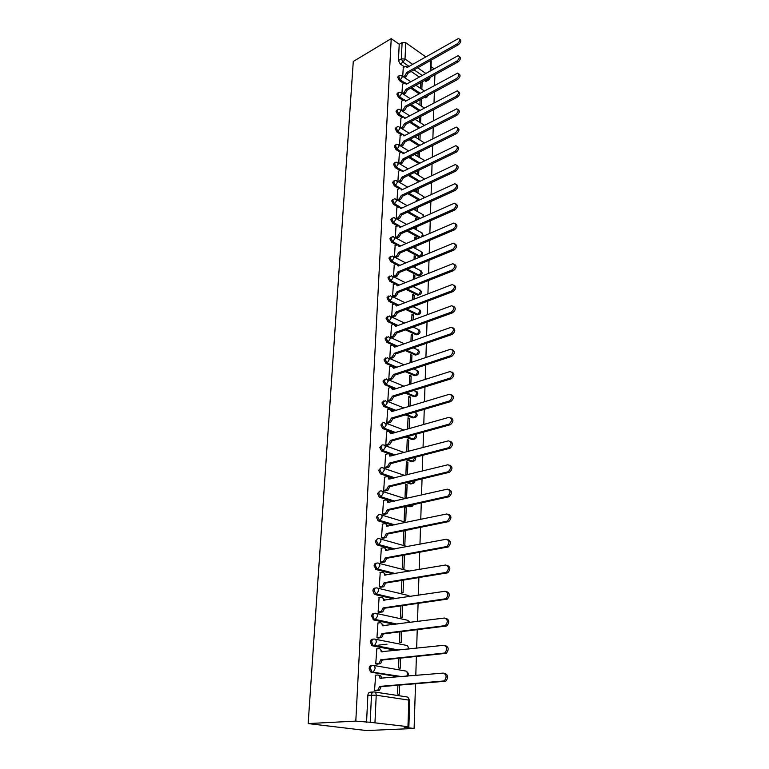 <?xml version="1.0" encoding="UTF-8"?>
<svg xmlns="http://www.w3.org/2000/svg" width="769" height="769" viewBox="0 0 769 769"><rect width="100%" height="100%" fill="white"/><g stroke="black" fill="none" stroke-linecap="round" stroke-linejoin="round"><path stroke-width="1.15" d="M372.071 665.396L371.667 665.435C370.235 665.396 369.399 666.396 369.149 668.434L370.447 671.837L371.34 672.25L372.619 672.135L371.725 671.721L370.427 668.319C370.668 666.271 371.504 665.272 372.936 665.32C374.33 665.387 375.051 666.444 375.099 668.501L373.465 671.827L372.619 672.135L400.159 676.778M373.186 639.154L372.907 639.183C371.485 639.116 370.658 640.077 370.418 642.077L371.773 645.489L373.859 645.729L373.032 645.354L371.687 641.932C371.927 639.923 372.754 638.962 374.167 639.039C375.551 639.077 376.272 640.096 376.32 642.115L374.638 645.451L373.859 645.729L397.535 650.238M374.272 613.393L374.128 613.412C372.725 613.306 371.908 614.239 371.667 616.2L373.821 619.977L375.07 619.804L374.32 619.468L372.917 616.027C373.157 614.056 373.974 613.133 375.378 613.239C376.752 613.239 377.464 614.229 377.512 616.209L375.07 619.804L395.92 624.236M375.349 588.093L375.33 588.102C373.936 587.968 373.128 588.862 372.888 590.784L374.34 594.235L376.262 594.36L374.138 590.582C374.368 588.66 375.176 587.766 376.57 587.901C377.925 587.881 378.636 588.833 378.684 590.765L376.262 594.36L394.939 598.715M376.454 563.235C375.099 563.1 374.32 563.965 374.09 565.821L376.204 569.569L377.435 569.358L375.33 565.609C375.56 563.715 376.358 562.86 377.733 563.023C379.088 562.966 379.79 563.888 379.838 565.792L377.435 569.358L394.391 573.674M377.55 538.8L375.272 541.309L376.829 544.808L378.588 544.808L376.502 541.068C376.723 539.213 377.521 538.387 378.877 538.579C380.222 538.492 380.915 539.386 380.963 541.251L378.588 544.808L394.151 549.085M378.636 514.788L376.435 517.229L378.05 520.738L379.723 520.68L377.646 516.96C377.877 515.143 378.656 514.346 380.011 514.567C381.337 514.461 382.03 515.317 382.078 517.143L379.723 520.68L394.122 524.939M379.694 491.208L377.579 493.563L379.242 497.091L380.828 496.985L378.781 493.275C379.002 491.497 379.78 490.728 381.116 490.968C382.433 490.833 383.116 491.66 383.164 493.458L380.828 496.985L394.257 501.215M380.742 468.023L378.694 470.311L380.415 473.858L381.924 473.694L379.896 470.003C380.107 468.254 380.876 467.514 382.203 467.783C383.51 467.619 384.192 468.427 384.24 470.176L381.924 473.694L394.516 477.914M381.78 445.241L379.799 447.452L381.578 451.019L383 450.797L380.982 447.125C381.203 445.414 381.962 444.703 383.27 444.991C384.567 444.809 385.25 445.578 385.298 447.308L383 450.797L394.872 455.008M382.799 422.844L380.876 424.988L382.712 428.564L384.058 428.295L382.058 424.642C382.27 422.96 383.02 422.277 384.317 422.585L386.336 424.815L384.058 428.295L395.295 432.495M383.798 400.822L381.943 402.898L383.827 406.493L385.086 406.176L383.116 402.533L385.356 400.562L387.355 402.706L385.086 406.176L395.775 410.367M384.779 379.165L382.991 381.174L384.933 384.788L386.115 384.423L384.144 380.799L386.374 378.906L388.355 380.972L386.134 384.413L396.304 388.605L386.134 384.413L384.933 384.788L391.21 387.365M385.75 357.864L384.019 359.815L385.961 363.42L387.115 363.026L385.173 359.421L387.432 357.575L389.335 359.594L387.115 363.026L396.862 367.207M386.711 336.918L385.029 338.802L386.961 342.397L388.105 341.984L386.173 338.389L388.48 336.611L390.306 338.562L388.105 341.984L397.448 346.165M387.653 316.309L386.028 318.135L387.941 321.711L389.076 321.288L387.163 317.712L389.508 315.972L391.258 317.885L389.076 321.288L398.063 325.46M388.585 296.027L387.009 297.805L388.903 301.361L390.027 300.929L388.134 297.363L390.517 295.681L392.2 297.536L390.027 300.929L398.688 305.101M389.508 276.081L387.97 277.801L389.854 281.339L390.969 280.887L389.085 277.34L391.517 275.706L393.122 277.513L390.969 280.887L399.322 285.059M390.412 256.442L388.922 258.105L390.787 261.643L391.892 261.172L390.027 257.634L392.498 256.048L394.036 257.807L391.892 261.172L399.967 265.334M391.306 237.112L389.854 238.736L391.7 242.245L392.805 241.764L390.95 238.246L392.584 236.66L393.459 236.708L394.93 238.419L392.805 241.764L400.62 245.926M392.18 218.088L390.767 219.655L392.603 223.154L393.699 222.664L391.863 219.155L393.42 217.617L394.401 217.665L395.804 219.328L393.699 222.664L399.101 225.625M393.055 199.363L391.681 200.882L393.497 204.362L394.584 203.852L392.757 200.373L394.247 198.863L395.333 198.921L396.669 200.536L394.584 203.852L399.707 206.755M393.911 180.917L392.565 182.397L394.372 185.858L395.449 185.339L393.641 181.869L395.055 180.407L396.246 180.465L397.525 182.042L395.449 185.339L400.399 188.222M394.757 162.759L393.44 164.191L395.237 167.642L396.304 167.104L394.516 163.653L395.862 162.23L397.15 162.288L398.361 163.816L396.304 167.104L401.12 169.987L398.371 171.227M395.583 144.87L394.305 146.264L396.083 149.695L397.15 149.157L395.372 145.716L396.65 144.322L398.034 144.389L399.188 145.879L397.15 149.157L401.851 152.031M396.419 127.221L395.16 128.596L396.919 132.018L397.977 131.47L396.218 128.048L397.429 126.693L398.9 126.76L400.005 128.212L397.977 131.47L402.581 134.354M397.246 109.842L395.997 111.207L397.746 114.61L398.794 114.052L397.044 110.64L398.198 109.323L399.755 109.4L400.812 110.803L398.794 114.052L403.302 116.946M398.063 92.713L396.823 94.068L398.553 97.461L399.601 96.884L397.861 93.491L398.967 92.213L400.601 92.29L401.601 93.655L399.601 96.884L404.023 99.797M398.861 75.843L397.631 77.188L399.361 80.562L400.389 79.976L398.669 76.602L399.717 75.352L401.428 75.429L402.379 76.765L400.389 79.976L404.734 82.908M409.07 66.394L403.043 62.241L401.341 58.867L402.1 42.555L399.217 44.256L391.219 38.642L355.807 721.12L308.158 723.581L366.419 730.55L414.107 728.483L415.52 683.949M415.789 675.442L416.394 656.611M416.654 648.2L417.24 629.801M417.509 621.467L418.086 603.482M418.346 595.235L418.903 577.644M419.163 569.493L419.711 552.286M419.97 544.212L420.499 527.39M420.758 519.392L421.277 502.936M421.537 495.015L422.046 478.914M422.296 471.08L422.796 455.325M423.046 447.558L423.536 432.14M423.777 424.45L424.257 409.358M424.498 401.745L424.969 386.97M425.209 379.425L425.67 364.958M425.911 357.489L426.362 343.33M426.593 335.918L427.035 322.048M427.266 314.713L427.699 301.131M427.929 293.864L428.362 280.56M428.583 273.351L429.006 260.316M429.227 253.174L429.631 240.409M429.861 233.324L430.256 220.809M430.486 213.801L430.871 201.536M431.092 194.576L431.476 182.561M431.697 175.668L432.072 163.884M432.284 157.049L432.659 145.495M432.87 138.718L433.235 127.394M433.447 120.675L433.803 109.573M434.014 102.911L434.36 92.02M434.572 85.407L434.908 74.737M391.219 38.642L353.279 61.472L308.158 723.581M414.107 728.483L404.196 727.234L407.954 726.676L370.206 722.293L371.485 695.032C371.725 692.936 372.571 691.898 374.022 691.908C375.435 692.013 376.166 693.119 376.214 695.214L374.974 722.485M355.807 721.12L370.206 722.293M426.785 80.976L425.997 81.408L424.392 80.553M419.259 77.025L411.155 71.469M404.407 66.836L400.149 63.914L403.043 62.241L405.023 59.03L412.674 64.336M425.757 56.858L405.763 42.708L405.023 59.03L401.341 58.867L398.438 60.549L400.149 63.914M430.727 60.386L431.236 61.433L430.938 70.508M434.091 68.749L431.063 66.624M402.1 42.555L405.763 42.708M402.514 84.129L401.956 93.193M401.745 101.018L401.178 110.313M400.957 118.157L400.38 127.692M400.159 135.555L399.563 145.331M399.351 153.214L398.746 163.249M417.48 182.426L416.981 182.128L416.961 182.676M398.525 171.151L397.909 181.436M417.519 200.834L416.298 200.132L416.25 201.42M397.698 189.357L397.054 199.902M416.971 219.819L417 219.194L415.548 219.838M417 219.194L415.606 218.406L415.529 220.472M396.852 207.851L396.198 218.559M416.25 239.188L416.308 237.736L414.847 238.371M416.308 237.736L414.904 236.967L414.789 239.822M395.987 226.624L395.333 237.506M415.52 258.874L415.606 256.567L414.135 257.182M415.606 256.567L414.183 255.817L414.049 259.489M395.122 245.705L394.449 256.759M414.77 278.878L414.885 275.696L413.405 276.282M414.885 275.696L413.462 274.956L413.289 279.474M394.228 265.084L393.545 276.311L395.035 276.907M413.549 286.395L414.472 286.856L414.501 286.02M414.01 299.208L414.164 295.113L412.674 295.69M414.164 295.113L412.722 294.402L412.52 299.785M393.334 284.77L392.632 296.19L394.141 296.757M413.241 319.875L413.424 314.848L411.924 315.405M413.424 314.848L411.973 314.156L411.732 320.433M392.421 304.774L391.709 316.376L393.219 316.934M412.453 340.888L412.674 334.899L411.165 335.438M412.674 334.899L411.213 334.217L410.944 341.426M391.488 325.104L390.758 336.899L392.296 337.437M411.655 362.257L411.915 355.268L410.396 355.787M411.915 355.268L410.444 354.605L410.127 362.766M390.546 345.762L389.806 357.758L391.344 358.277M410.848 383.991L411.146 375.964L409.608 376.464M411.146 375.964L409.656 375.33L409.31 384.481M389.585 366.765L388.826 378.963L390.392 379.463M410.021 406.09L410.358 397.006L408.81 397.477M410.358 397.006L408.858 396.391L408.474 406.551M388.614 388.124L387.836 400.524L389.412 401.005M409.185 428.573L409.56 418.394L408.003 418.845M409.56 418.394L408.041 417.798L407.618 429.015M387.624 409.839L386.836 422.45L388.422 422.902M408.329 451.451L408.752 440.128L407.176 440.56M408.752 440.128L407.214 439.56L406.753 451.864M386.615 431.918L385.807 444.751L387.413 445.184M407.455 474.723L407.926 462.236L406.34 462.64M407.926 462.236L406.378 461.688L405.888 474.627L406.714 474.915M385.586 454.373L384.769 467.427L386.384 467.84M407.089 484.72L405.523 484.201L405.023 497.351L406.599 497.86L407.089 484.72L405.494 485.095M384.548 477.222L383.702 490.507L385.336 490.891M406.234 507.578L404.657 507.088L404.148 520.469L405.734 520.949L406.234 507.578L404.629 507.934M383.5 500.465L382.626 513.98L384.269 514.336M403.763 530.773L403.254 543.981L404.859 544.433L405.369 530.831L403.744 531.158M405.369 530.831L404.571 530.6M382.424 524.112L381.53 537.867L383.193 538.204M381.337 548.182L380.415 562.187L382.087 562.495M402.831 555.372L402.35 567.906L403.965 568.329L404.456 555.074M380.232 572.674L379.271 586.939L380.972 587.218M401.879 580.412L401.428 592.255L403.052 592.649L403.523 580.143M379.107 597.619L378.117 612.134L379.828 612.384M400.909 605.924L400.486 617.036L402.129 617.401L402.572 605.684M377.973 623.015L376.935 637.799L378.665 638.02M399.928 631.897L399.534 642.259L401.197 642.586L401.601 631.695M387.009 644.191L378.742 645.114M376.829 648.873L375.733 663.926L377.483 664.118M398.919 658.36L398.553 667.944L400.236 668.232L400.611 658.197M375.666 675.211L374.513 690.552L376.281 690.706M398.88 676.883L371.34 672.25M396.275 650.372L372.59 645.873M394.66 624.39L373.821 619.977M393.699 598.897L375.022 594.543M393.161 573.876L376.204 569.569M392.93 549.316L377.368 545.038M410.531 529.505L408.55 529.803M392.911 525.189L378.502 520.94M411.357 506.377L409.858 506.781L407.397 506.002M393.055 501.494L379.626 497.264M410.675 484.009L412.165 483.624L410.675 484.009L406.561 482.634M393.324 478.203L380.732 473.992M413.011 461.237L411.482 461.611L405.974 459.67M393.69 455.325L381.808 451.124M413.828 439.214L412.271 439.589L405.59 437.1M394.122 432.832L382.875 428.641M414.626 417.557L413.049 417.932L405.359 414.924M394.612 410.713L383.923 406.532M415.404 396.256L413.818 396.631L405.253 393.113M395.141 388.979L393.526 388.307M416.173 375.301L414.616 375.685L405.253 371.677M395.718 367.592L394.66 367.14M391.959 365.986L385.961 363.42M416.933 354.682L415.423 355.086L405.34 350.597M396.314 346.569L395.708 346.3M389.825 357.768L392.103 356.979L394.334 353.356L450.826 333.775C454.219 330.564 454.316 328.411 451.105 327.315L394.603 347.165L392.748 344.983L386.961 342.397M417.673 334.39L416.212 334.813L405.503 329.853M390.787 336.909L393.046 336.091L395.256 332.487L451.307 312.127C454.642 308.994 454.767 306.86 451.672 305.745L395.526 326.392L393.747 324.278L387.941 321.711M418.394 314.425L416.769 314.771L405.715 309.455M394.391 304.005L388.903 301.361M419.115 294.767L417.759 295.219L405.984 289.384M395.208 284.011L389.854 281.339M419.816 275.417L418.173 275.744L406.292 269.631M396.016 264.334L390.787 261.643M420.508 256.365L418.855 256.683L406.638 250.194M396.814 244.965L391.7 242.245M419.393 237.842L407.012 231.056M397.611 225.903L392.603 223.154M419.163 218.848L407.416 212.225M398.4 207.13L393.497 204.362M418.999 200.151L407.839 193.673M399.178 188.645L394.372 185.858M418.903 181.753L408.281 175.419M399.947 170.449L395.237 167.642M418.855 163.624L408.733 157.434M400.716 152.531L396.083 149.695M418.865 145.783L409.204 139.718M401.466 134.873L396.919 132.018M418.913 128.202L409.675 122.271M402.216 117.484L397.746 114.61M418.999 110.89L410.165 105.084M402.956 100.355L398.553 97.461M426.199 97.365L424.411 97.394M419.115 93.837L410.656 88.156M403.687 83.465L399.361 80.562M403.273 67.48L402.735 76.323M397.9 685.333L397.563 694.09L399.265 694.349L399.601 685.198M415.193 267.564L415.25 265.959M415.904 248.57L415.991 246.215M416.596 229.854L416.711 226.778M417.288 211.427L417.432 207.659M417.971 193.182L418.134 188.838M418.644 175.217L418.826 170.305M419.297 157.51L419.509 152.06M419.951 140.073L420.172 134.094M420.595 122.886L420.835 116.398M421.229 105.949L421.489 98.97M421.845 89.262L422.123 81.802M420.758 82.562L420.537 88.377M424.575 114.427L425.613 113.995M366.544 722.476L367.861 695.291C368.101 693.205 368.947 692.177 370.398 692.187L373.292 691.965M399.217 44.256L398.438 60.549M420.105 99.72L419.903 105.074M419.441 117.128L419.259 122.021M418.778 134.815L418.605 139.218M418.096 152.762L417.942 156.674M417.404 170.997L417.269 174.39M416.702 189.51L416.587 192.375M415.991 208.312L415.894 210.639M415.26 227.422L415.202 229.085M414.529 246.839L414.491 247.81M403.292 76.698L404.773 75.852L406.763 72.488L407.926 73.449L405.945 76.65L404.465 77.486M406.868 66.682L407.781 67.124M459.574 39.2L459.727 39.315C461.467 40.497 461.044 42.285 458.449 44.679L407.935 73.286M406.763 72.488L457.276 43.823C459.872 41.42 460.304 39.632 458.564 38.45L406.974 67.585L406.061 66.124L403.139 67.557M402.456 93.52L404.013 92.655L406.013 89.271L407.195 90.223L405.196 93.443L403.638 94.299M406.128 83.369L407.08 83.831M459.199 56.406L459.314 56.493C461.121 57.675 460.708 59.482 458.074 61.914L407.195 90.069M406.013 89.271L456.892 61.068C459.535 58.627 459.949 56.819 458.132 55.637L406.234 84.302L405.273 82.792L402.37 84.206M401.61 110.592L403.244 109.707L405.263 106.314L406.445 107.256L404.436 110.486L402.802 111.361M405.369 100.306L406.368 100.787M458.824 73.891L458.882 73.93C460.775 75.112 460.381 76.948 457.69 79.418L406.455 107.093M405.263 106.314L456.507 78.582C459.199 76.102 459.593 74.266 457.699 73.084L405.484 101.258L404.475 99.71L401.601 101.095M400.745 127.923L402.466 127.02L404.494 123.607L405.686 124.54L403.667 127.779L401.947 128.683M404.609 117.494L405.638 117.993M458.449 91.636C460.42 92.828 460.045 94.683 457.305 97.202L405.696 124.367M404.494 123.607L456.113 96.375C458.843 93.847 459.228 91.992 457.247 90.809L404.725 118.474L403.658 116.888L400.812 118.234M399.861 145.514L401.678 144.591L403.715 141.16L404.927 142.082L402.889 145.341L401.072 146.264M403.831 134.95L404.898 135.459M458.045 109.621C460.054 110.851 459.679 112.726 456.911 115.254L404.927 141.909M403.715 141.16L455.709 114.437C458.497 111.87 458.862 109.996 456.796 108.804L403.946 135.95L402.831 134.325L400.015 135.632M398.957 163.374L400.87 162.422L402.927 158.972L404.148 159.894L402.091 163.163L400.178 164.114M403.043 152.656L404.148 153.204M457.632 127.894C459.689 129.163 459.314 131.066 456.517 133.595L404.148 159.721M402.927 158.972L455.296 132.797C458.141 130.182 458.478 128.279 456.325 127.087L403.167 153.694L401.995 152.022L399.198 153.291M398.044 181.513L400.053 180.532L402.129 177.072L403.35 177.975L401.283 181.263L399.274 182.234M402.235 170.641L403.379 171.208M457.209 146.456C459.304 147.763 458.939 149.686 456.113 152.233L403.36 177.802M402.129 177.072L454.883 151.445C457.776 148.782 458.103 146.86 455.854 145.668L402.37 171.708L401.139 169.987M397.102 199.921L399.226 198.931L401.322 195.441L402.552 196.335L400.466 199.642L398.342 200.632M401.418 188.905L402.6 189.491M456.786 165.316C458.92 166.662 458.564 168.613 455.7 171.17L402.562 196.162M401.322 195.441L454.46 170.401C457.411 167.68 457.709 165.729 455.363 164.547L401.562 190.001L400.264 188.232L397.535 189.434M396.237 218.579L398.38 217.608L400.495 214.109L401.735 214.984L399.64 218.3L397.496 219.28M400.591 207.447L401.812 208.082M456.353 184.483C458.535 185.867 458.18 187.847 455.277 190.414L401.745 214.811M400.495 214.109L454.027 189.655C457.036 186.886 457.315 184.916 454.873 183.733L400.736 208.572L399.38 206.755L396.689 207.918M395.362 237.534L397.525 236.583L399.649 233.065L400.909 233.93L398.794 237.256L396.631 238.207M399.745 226.269L401.005 226.951M455.902 203.968C458.141 205.39 457.786 207.39 454.854 209.975L400.918 233.747M399.649 233.065L453.595 209.235C456.651 206.4 456.911 204.41 454.364 203.237L399.899 227.441L398.477 225.577L395.824 226.701M394.478 256.779L396.66 255.846L398.803 252.319L400.063 253.174L397.938 256.519L395.756 257.442M398.88 245.359L400.188 246.118M455.45 223.769C457.738 225.23 457.392 227.259 454.421 229.854L400.072 252.982M398.803 252.319L453.152 229.133C456.267 226.249 456.498 224.221 453.845 223.058L399.053 246.609L397.563 244.696L394.949 245.772M393.574 276.331L395.775 275.427L397.938 271.88L399.207 272.726L397.064 276.081L394.862 276.975M397.996 264.757L399.351 265.593M454.988 243.898C457.324 245.398 456.988 247.464 453.979 250.069L399.217 272.534M397.938 271.88L452.701 249.358C455.873 246.416 456.075 244.369 453.316 243.215L398.188 266.074L396.631 264.113L394.055 265.151M392.661 296.2L394.882 295.325L397.054 291.759L398.352 292.393L396.179 295.959L393.959 296.834M397.092 284.472L398.496 285.386M454.508 264.363C456.911 265.911 456.584 267.997 453.537 270.621L398.352 292.393M397.054 291.759L452.239 269.929C455.469 266.92 455.642 264.853 452.778 263.709L397.313 285.857L395.689 283.848L393.151 284.838M391.729 316.386L393.968 315.54L396.16 311.954L397.458 312.772L395.276 316.165L393.036 317.001M396.17 304.495L397.64 305.495M454.027 285.174C456.488 286.76 456.171 288.875 453.076 291.528L397.467 312.579M396.16 311.954L451.778 290.855C455.056 287.779 455.21 285.674 452.23 284.549L396.429 305.966L394.728 303.899L392.238 304.841M395.256 332.487L396.564 333.285L394.362 336.687L392.103 337.504M395.237 324.845L396.756 325.941M453.527 306.331C456.055 307.965 455.757 310.118 452.614 312.781L396.573 333.092M391.306 325.172L393.574 324.326M394.334 353.356L395.651 354.144L393.44 357.556L391.152 358.344M394.286 345.531L395.862 346.723M453.018 327.863C455.623 329.536 455.325 331.718 452.143 334.409L395.66 353.942M392.748 344.983L390.354 345.829M388.845 378.973L391.142 378.213L393.392 374.57L394.728 375.339L392.488 378.781L390.191 379.53M393.315 366.563L394.949 367.851M452.499 349.77C455.171 351.481 454.892 353.692 451.672 356.412L394.737 375.137M393.392 374.57L450.326 355.797C453.787 352.519 453.845 350.337 450.519 349.251L393.67 368.274L391.738 366.044L389.383 366.832M387.845 400.524L390.239 399.784L392.44 396.141L393.795 396.689L391.594 400.322L389.201 401.072M392.325 387.941L394.026 389.325M451.97 372.052C454.71 373.753 454.469 375.993 451.259 378.771L393.795 396.689M392.44 396.141L449.913 378.175C453.335 374.83 453.354 372.629 449.98 371.562L392.719 389.748L390.729 387.441L388.403 388.191M386.836 422.45L389.316 421.72L391.469 418.086L392.824 418.817L390.69 422.239L388.201 422.969M391.325 409.675L393.084 411.175M451.432 394.728C454.219 396.4 454.037 398.659 450.865 401.524L392.834 418.605M391.469 418.086L449.5 400.957C452.864 397.573 452.854 395.333 449.471 394.247L391.748 411.578L389.748 409.195L387.413 409.896M385.807 444.742L388.383 444.021L390.479 440.397L391.844 441.118L389.758 444.52L387.182 445.241M390.296 431.784L392.123 433.389M450.874 417.807C453.729 419.451 453.585 421.739 450.451 424.68L391.854 440.897M390.479 440.397L449.077 424.132C452.383 420.72 452.335 418.451 448.961 417.336L390.767 433.774L388.758 431.303L386.394 431.976M384.769 467.417L387.422 466.716L389.47 463.092L390.863 463.572L388.816 467.196L386.144 467.898M389.249 454.258L391.142 455.998M450.307 441.3C453.22 442.906 453.133 445.222 450.038 448.25L390.863 463.572M389.47 463.092L448.654 447.731C451.884 444.28 451.816 441.983 448.433 440.839L389.777 456.142C389.729 454.402 389.047 453.623 387.739 453.797L385.365 454.431M383.702 490.487L386.451 489.795L388.451 486.181L389.854 486.642L387.864 490.257L385.086 490.949M388.191 477.136L390.152 478.991M449.721 465.216C452.701 466.793 452.672 469.138 449.615 472.253L389.854 486.642M388.451 486.181L448.212 471.753C451.384 468.273 451.278 465.947 447.904 464.774L388.768 479.106C388.71 477.338 388.028 476.53 386.711 476.684L384.308 477.28M382.626 513.961L385.461 513.288L387.413 509.674L388.835 510.107L386.884 513.721L384.01 514.394M387.105 500.398L389.133 502.378M449.125 489.574C452.172 491.112 452.191 493.487 449.183 496.687L388.835 510.107M387.413 509.674L447.769 496.216C450.874 492.698 450.74 490.343 447.356 489.142L387.73 502.474C387.672 500.677 386.99 499.84 385.663 499.965L383.241 500.523M381.53 537.848L384.452 537.195L386.355 533.58L387.787 533.994L385.894 537.598L382.914 538.262M385.98 524.064L388.105 526.188M448.519 514.384C451.634 515.884 451.701 518.287 448.74 521.584L387.787 533.994M386.355 533.58L447.308 521.142C450.346 517.585 450.182 515.201 446.808 513.971L386.672 526.256C386.624 524.42 385.932 523.554 384.596 523.651L382.155 524.17M380.415 562.158L383.433 561.514L385.279 557.919L386.72 558.304L384.875 561.899L381.799 562.543M384.808 548.124L387.047 550.421M447.894 539.646C451.076 541.116 451.201 543.548 448.279 546.942L386.72 558.304M385.279 557.919L446.837 546.519C449.817 542.933 449.615 540.511 446.241 539.252L385.605 550.46C385.557 548.595 384.856 547.691 383.51 547.768L381.049 548.23M379.271 586.901L382.385 586.286L384.183 582.691L385.644 583.046L383.846 586.641L380.655 587.266M383.606 572.607L385.971 575.097M447.25 565.398C450.509 566.811 450.692 569.281 447.818 572.78L385.644 583.046M384.183 582.691L446.356 572.386C449.269 568.772 449.038 566.311 445.674 565.013L384.519 575.106C384.462 573.193 383.76 572.261 382.404 572.309L379.924 572.732M378.117 612.095L381.309 611.499L383.068 607.914L384.538 608.241L382.789 611.826L379.482 612.432M382.385 597.551L384.885 600.205M446.597 591.63C449.923 593.005 450.173 595.494 447.337 599.109L384.538 608.241M383.068 607.914L445.866 598.743C448.712 595.091 448.452 592.601 445.088 591.265L383.404 600.185C383.356 598.244 382.645 597.273 381.27 597.292L378.781 597.667M376.935 637.751L380.222 637.174L381.924 633.598L383.423 633.896L381.722 637.472L378.281 638.068M381.136 622.938L383.769 625.783M445.972 618.353C449.336 619.727 449.625 622.256 446.847 625.937L383.423 633.896M381.924 633.598L445.366 625.61C448.144 621.919 447.846 619.391 444.492 618.016L382.28 625.726C382.222 623.746 381.511 622.746 380.126 622.727L377.617 623.053M375.733 663.878L379.117 663.33L380.77 659.764L382.28 660.033L380.626 663.599L377.05 664.166M379.857 648.805L382.635 651.833M445.376 645.595C448.74 647.008 449.058 649.574 446.347 653.294L382.28 660.033M380.77 659.764L444.847 653.006C447.558 649.276 447.241 646.71 443.886 645.287L381.126 651.747C381.068 649.718 380.347 648.68 378.963 648.632L376.426 648.911M374.513 690.495L377.983 689.976L379.588 686.409L381.116 686.65L379.502 690.206L375.781 690.745M378.54 675.153L379.29 675.278C380.655 675.345 381.386 676.374 381.472 678.364M444.78 673.365C448.135 674.826 448.481 677.431 445.837 681.19L381.116 686.65M379.588 686.409L444.319 680.93C446.972 677.172 446.616 674.557 443.261 673.096L379.953 678.239C379.905 676.172 379.175 675.105 377.771 675.019L375.214 675.249M374.714 692.013L406.618 696.877C408.031 696.983 408.781 698.06 408.848 700.107L376.214 695.214L367.861 695.291M407.954 726.676L408.848 700.107L409.752 700.396L408.06 697.521M425.18 81.091L428.083 79.486L427.295 78.947M422.162 75.41L414.049 69.825M417.654 67.787L425.757 73.401M430.207 70.911L430.563 60.472M373.744 665.454L405.215 670.943C406.609 671.01 407.339 672.048 407.416 674.057L406.82 676.211M375.099 639.222L406.128 645.306C407.512 645.345 408.233 646.354 408.31 648.315L408.214 649.103M376.416 613.46L407.022 620.122L409.175 622.534M377.704 588.179L407.897 595.389L409.733 596.513M378.973 563.341L409.483 571.127M380.203 538.954L407.426 546.576M409.021 529.937L409.771 529.553M381.414 514.99L406.176 522.43M409.858 506.781L411.059 506.511L408.599 505.733M382.587 491.449L405.282 498.716M413.414 483.307L411.867 483.72L407.762 482.346M383.741 468.311L404.657 475.415M411.482 461.611L412.665 461.313L407.166 459.362M384.875 445.568L404.244 452.528M412.271 439.589L413.453 439.272L406.763 436.773M385.971 423.21L404.013 430.034M413.049 417.932L414.222 417.596L406.522 414.578M387.047 401.235L403.908 407.926M413.818 396.631L414.981 396.275L406.407 392.757L415 396.266L417.183 392.911L414.02 390.383M388.105 379.626L403.917 386.192M414.578 375.666L415.721 375.301L406.407 371.302M415.318 355.047L416.462 354.653L406.484 350.203M416.048 334.746L417.183 334.342L406.628 329.44M416.769 314.771L417.894 314.348L406.839 309.032M417.48 295.104L418.596 294.671L407.099 288.942M418.173 275.744L419.278 275.302L407.407 269.179M418.855 256.683L419.961 256.231L407.743 249.723M420.48 237.371L408.108 230.575M401.283 226.826L400.63 226.471M420.249 218.367L408.502 211.725M420.076 199.661L408.916 193.173M419.97 181.244L409.348 174.899M419.922 163.105L409.8 156.905M419.922 145.245L410.252 139.179M419.961 127.664L410.723 121.723M420.037 110.332L411.204 104.526M424.594 97.509L425.449 96.836M420.143 93.27L411.694 87.579M427.18 96.894L425.622 96.952L426.468 96.279M426.593 113.543L425.613 113.879M421.547 255.99L419.961 256.231L422.046 252.963L420.556 251.261L413.289 247.358M420.874 275.042L419.278 275.302L421.383 272.024L419.826 270.275L413.164 266.814M420.182 294.392L418.596 294.671L420.71 291.384L419.076 289.586L413.097 286.577M419.48 314.05L417.894 314.348L420.028 311.051L418.326 309.205L413.097 306.658M418.769 334.025L417.183 334.342L419.336 331.026L417.557 329.132L413.174 327.075M418.048 354.326L416.462 354.653L418.634 351.327L416.769 349.376L413.338 347.828M417.307 374.945L415.721 375.301L417.913 371.946L415.981 369.956L413.616 368.928M417.038 393.834C417.067 395.775 416.385 396.593 414.981 396.275L415 396.266C418.076 395.497 418.682 393.882 416.827 391.44M415.789 417.221L414.222 417.596L416.442 414.222L415.125 412.049M415.01 438.878L413.453 439.272L415.693 435.888L415.366 434.398M414.222 460.9L412.665 461.313L414.904 457.363M412.588 506.089L411.059 506.511L412.943 504.781M411.751 529.255L411.098 529.283M424.815 160.702L414.501 154.55M424.565 179.062L414.203 172.544M423.94 197.873L422.681 195.941L413.924 190.818M422.979 217.146L423.344 215.714L421.979 214.099L413.674 209.37M421.316 237.006L422.7 234.199L421.277 232.536L413.462 228.22M414.952 480.615C414.933 482.355 414.001 483.365 412.165 483.624L414.097 480.827M429.631 79.457L428.083 79.486L429.708 77.611M430.64 77.092L428.9 79.803L425.997 81.408M406.753 72.651L407.926 73.449M404.773 75.852L405.945 76.65M457.276 43.823L458.449 44.679M406.013 89.435L407.195 90.223M404.013 92.655L405.196 93.443M456.892 61.068L458.074 61.914M405.253 106.478L406.445 107.256M403.244 109.707L404.436 110.486M456.507 78.582L457.69 79.418M404.494 123.771L405.686 124.54M402.466 127.02L403.667 127.779M456.113 96.375L457.305 97.202M403.715 141.323L404.927 142.082M401.678 144.591L402.889 145.341M455.709 114.437L456.911 115.254M402.927 159.145L404.148 159.894M400.87 162.422L402.091 163.163M455.296 132.797L456.517 133.595M402.12 177.245L403.35 177.975M400.053 180.532L401.283 181.263M454.883 151.445L456.113 152.233M401.312 195.624L402.552 196.335M399.226 198.931L400.466 199.642M454.46 170.401L455.7 171.17M400.486 214.291L401.735 214.984M398.38 217.608L399.64 218.3M454.027 189.655L455.277 190.414M399.649 233.247L400.909 233.93M397.525 236.583L398.794 237.256M453.595 209.235L454.854 209.975M398.794 252.501L400.063 253.174M396.66 255.846L397.938 256.519M453.152 229.133L454.421 229.854M397.929 272.063L399.207 272.726M395.775 275.427L397.064 276.081M452.701 249.358L453.979 250.069M397.044 291.951L398.342 292.585M394.882 295.325L396.179 295.959M452.239 269.929L453.537 270.621M396.15 312.147L397.458 312.772M393.968 315.54L395.276 316.165M451.778 290.855L453.076 291.528M395.247 332.689L396.564 333.285M393.046 336.091L394.362 336.687M451.307 312.127L452.614 312.781M394.324 353.557L395.651 354.144M392.103 356.979L393.44 357.556M450.826 333.775L452.143 334.409M393.382 374.782L394.728 375.339M391.142 378.213L392.488 378.781M450.326 355.797L451.672 356.412M392.43 396.352L393.786 396.9M390.171 399.803L391.527 400.351M449.836 378.204L451.182 378.8M391.459 418.298L392.824 418.817M389.181 421.758L390.556 422.287M449.327 401.014L450.682 401.581M390.469 440.608L391.844 441.118M388.182 444.088L389.556 444.588M448.808 424.219L450.182 424.767M389.46 463.313L390.854 463.794M387.153 466.812L388.547 467.283M448.279 447.856L449.673 448.375M388.441 486.402L389.845 486.864M386.115 489.92L387.518 490.372M447.741 471.916L449.144 472.416M387.403 509.905L388.826 510.337M385.058 513.432L386.48 513.855M447.202 496.418L448.615 496.889M386.346 533.811L387.778 534.224M383.971 537.358L385.413 537.762M446.645 521.372L448.067 521.824M385.269 558.159L386.711 558.544M382.875 561.716L384.327 562.091M385.605 550.46L386.115 550.604M446.078 546.797L447.52 547.22M384.173 582.931L385.634 583.286M381.76 586.507L383.222 586.853M384.519 575.106L385.077 575.241M445.501 572.703L446.952 573.088M383.049 608.164L384.529 608.49M380.626 611.749L382.106 612.076M383.404 600.185L384.048 600.329M444.915 599.099L446.385 599.455M381.914 633.848L383.404 634.146M379.463 637.453L380.963 637.751M382.28 625.726L383.01 625.879M444.309 626.004L445.799 626.331M380.761 660.013L382.27 660.283M378.281 663.628L379.79 663.897M381.126 651.747L381.982 651.901M443.703 653.439L445.203 653.727M379.578 686.669L381.097 686.909M377.079 690.293L378.608 690.533M379.953 678.239L380.972 678.412M443.079 681.401L444.597 681.661M425.372 97.807L428.208 95.337M402.264 75.996L410.781 81.764M415.914 85.244L424.373 90.973M424.738 114.456L427.083 113.11M419.249 256.846L420.355 256.385C422.912 255.481 423.402 253.962 421.806 251.828M418.509 275.879L419.624 275.437C422.258 274.552 422.758 273.024 421.133 270.851M417.759 295.219L418.874 294.787C421.585 293.921 422.104 292.383 420.441 290.163M416.99 314.857L418.115 314.444C420.903 313.598 421.441 312.051 419.749 309.782M416.212 334.813L417.346 334.409C420.21 333.592 420.768 332.025 419.038 329.709M415.423 355.086L416.567 354.701C419.509 353.903 420.085 352.327 418.317 349.962M414.616 375.685L415.769 375.31C418.788 374.541 419.393 372.946 417.577 370.533M383.827 406.493L385.182 406.147L395.872 410.338M382.712 428.564L384.212 428.246L395.468 432.447M381.578 451.019L383.222 450.721L395.122 454.94M380.415 473.858L382.222 473.589L394.862 477.828M379.242 497.091L381.193 496.861L394.699 501.119M378.05 520.738L380.155 520.536L394.67 524.823M376.829 544.808L379.088 544.625L394.824 548.96M375.599 569.3L378.012 569.156L395.208 573.539M374.34 594.235L376.906 594.129L395.91 598.57M373.071 619.631L375.781 619.554L397.092 624.082M371.773 645.489L374.638 645.451L398.948 650.093M370.447 671.837L401.889 676.624M401.476 92.876L410.233 98.672M415.539 102.181L424.373 108.035M400.687 109.996L409.694 115.831M415.173 119.378L424.411 125.357M399.88 127.375L409.166 133.248M414.827 136.834L424.488 142.947M399.063 145.024L408.637 150.935M398.227 162.932L408.118 168.892M424.546 197.595L423.757 196.489M397.381 181.128L407.608 187.117M424.065 216.656L423.123 214.657M396.525 199.594L407.118 205.631M423.161 236.218L422.469 233.103M395.651 218.358L406.638 224.433M394.766 237.41L406.176 243.533M393.863 256.759L405.734 262.94M392.94 276.427L405.321 282.656M392.007 296.401L404.946 302.688M391.056 316.703L404.6 323.057M390.094 337.331L404.311 343.753M389.104 358.306L404.081 364.794M406.618 414.549L414.308 417.567C417.365 416.74 417.952 415.116 416.067 412.684M406.926 436.734L413.607 439.224C416.577 438.407 417.183 436.792 415.423 434.379M407.407 459.295L412.886 461.237C415.289 460.766 416.125 459.429 415.404 457.228M412.165 483.624L408.099 482.259M409.041 505.637L411.425 506.396L414.01 504.541M410.31 529.447L412.049 529.091M410.012 596.475L409.444 596.033M409.906 622.438L408.541 620.775M409.166 648.998L407.618 645.95M407.676 676.134C408.733 674.346 408.397 672.827 406.676 671.577M408.858 726.897L409.752 700.396M390.239 399.784L391.594 400.322M449.913 378.175L451.259 378.771M389.316 421.72L390.69 422.239M449.5 400.957L450.865 401.524M388.383 444.021L389.758 444.52M449.077 424.132L450.451 424.68M387.422 466.716L388.816 467.196M448.654 447.731L450.038 448.25M386.451 489.795L387.864 490.257M448.212 471.753L449.615 472.253M385.461 513.288L386.884 513.721M447.769 496.216L449.183 496.687M384.452 537.195L385.894 537.598M447.308 521.142L448.74 521.584M383.433 561.514L384.875 561.899M446.837 546.519L448.279 546.942M382.385 586.286L383.846 586.641M446.356 572.386L447.818 572.78M381.309 611.499L382.789 611.826M445.866 598.743L447.337 599.109M380.222 637.174L381.722 637.472M445.366 625.61L446.847 625.937M379.117 663.33L380.626 663.599M444.847 653.006L446.347 653.294M377.983 689.976L379.502 690.206M444.319 680.93L445.837 681.19"/></g></svg>
